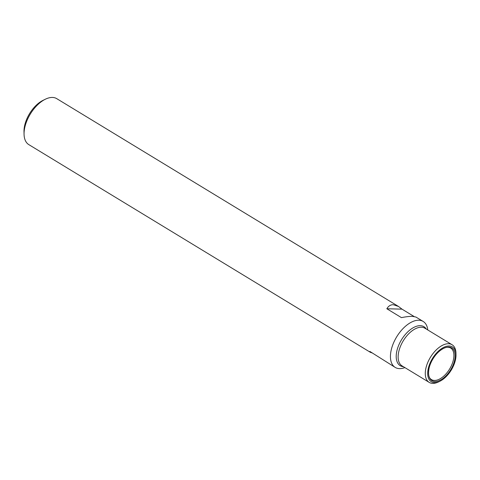<?xml version="1.0" encoding="UTF-8"?>
<svg xmlns="http://www.w3.org/2000/svg" width="480" height="480" viewBox="0 0 480 480"><rect width="100%" height="100%" fill="white"/><g stroke="black" fill="none" stroke-linecap="round" stroke-linejoin="round"><path stroke-width="0.72" d="M414.048 316.476L402 309.144L398.496 306.456L56.766 98.664A26.898 14.61 121.3 0 0 52.422 97.446A26.898 14.61 121.3 0 0 45.372 99.21A26.898 14.61 121.3 0 0 24.06 134.256A26.898 14.61 121.3 0 0 28.818 144.624L370.548 352.422L372.39 352.98M398.496 306.456L393.276 304.71C390.606 304.668 388.458 306.018 386.844 308.754L402 309.144M386.844 308.754L401.43 317.628C406.056 316.716 409.716 316.29 412.422 316.35L415.896 317.034L423.15 321.444A26.898 14.61 -58.7 0 1 427.782 329.964M404.892 367.602A26.898 14.61 -58.7 0 1 395.202 367.41A26.898 14.61 -58.7 0 1 394.728 340.38A26.898 14.61 -58.7 0 1 418.806 320.226A26.898 14.61 -58.7 0 1 423.15 321.444M395.202 367.41L369.858 351.438L370.548 352.422M439.89 381.252L438.51 381.924A22.026 11.964 -58.7 0 1 429.18 382.374A22.026 11.964 -58.7 0 1 428.796 360.24A22.026 11.964 -58.7 0 1 448.512 343.734A22.026 11.964 -58.7 0 1 452.07 344.73A22.026 11.964 -58.7 0 1 455.964 353.22L456 354.756A20.334 11.046 -58.7 0 1 439.89 381.252A20.334 11.046 -58.7 0 1 428.484 367.632A20.334 11.046 -58.7 0 1 449.118 346.002A20.334 11.046 -58.7 0 1 456 354.756M448.692 347.07A19.14 10.398 -58.7 0 1 453.768 363.276A19.14 10.398 -58.7 0 1 436.8 381.36A19.14 10.398 -58.7 0 1 429.144 367.908A19.14 10.398 -58.7 0 1 439.212 351.36A19.14 10.398 -58.7 0 1 448.692 347.07M45.372 99.21L43.032 100.356A24.018 13.044 121.3 0 0 24 131.652L24.06 134.256M429.18 382.374L402.03 365.862A22.026 11.964 -58.7 0 1 401.646 343.728A22.026 11.964 -58.7 0 1 421.362 327.228A22.026 11.964 -58.7 0 1 424.92 328.224L452.07 344.73M403.422 366.708A22.818 12.396 -58.7 0 1 398.616 345.474A22.818 12.396 -58.7 0 1 420.27 325.674A22.818 12.396 -58.7 0 1 426.312 329.07M439.212 351.36C442.584 348.546 445.524 347.178 448.044 347.256L449.82 347.604A18.48 10.038 -58.7 0 1 449.616 369.018A18.48 10.038 -58.7 0 1 430.698 379.056C428.544 377.256 428.028 373.536 429.144 367.908"/></g></svg>
